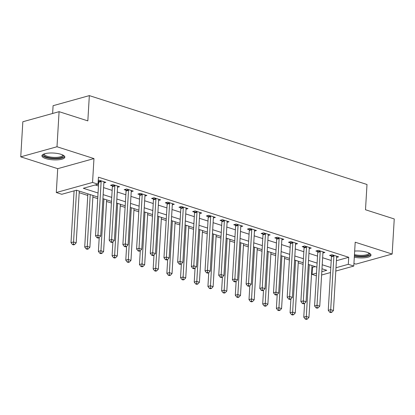 <?xml version="1.0" encoding="UTF-8"?>
<svg xmlns="http://www.w3.org/2000/svg" width="415" height="415" viewBox="0 0 415 415"><rect width="100%" height="100%" fill="white"/><g stroke="black" fill="none" stroke-linecap="round" stroke-linejoin="round"><path stroke-width="0.62" d="M45.743 158.572A11.48 3.403 -176.6 0 0 57.976 159.817A11.48 3.403 -176.6 0 0 64.849 157.124A11.48 3.403 -176.6 0 0 61.031 154.318A11.48 3.403 -176.6 0 0 48.799 153.073A11.48 3.403 -176.6 0 0 41.925 155.765A11.48 3.403 -176.6 0 0 45.743 158.572M354.306 257.191A11.48 3.403 -176.6 0 0 370.989 255.116A11.48 3.403 -176.6 0 0 367.171 252.31A11.48 3.403 -176.6 0 0 354.669 251.085M97.81 197.026L76.474 190.195L61.778 194.282L56.3 192.529L92.55 182.444L98.023 184.198L83.332 188.286L98.049 193.001M57.716 168.672L93.966 158.587L57 146.754L59.086 111.671L22.835 121.756L20.75 156.839L57.716 168.672L56.3 192.529M52.627 113.471L53.089 105.701L89.334 95.616L367 184.493L365.496 209.757L394.25 218.959L392.165 254.042L355.199 242.21L353.782 266.062L335.792 271.068M353.933 263.489L355.914 264.127L392.165 254.042M316.36 275.773L312.054 274.398L316.515 273.153M311.935 267.208L312.474 267.379L312.054 274.398M73.725 190.957L74.078 191.071M79.182 192.705L87.767 195.455M92.872 197.089L97.717 198.635M106.562 201.467L111.407 203.018M120.257 205.85L125.097 207.401M133.946 210.234L138.792 211.785M147.636 214.617L152.481 216.168M161.326 219.001L166.171 220.552M175.021 223.379L179.866 224.93M188.711 227.762L193.556 229.313M202.401 232.146L207.246 233.697M216.096 236.529L220.941 238.08M229.786 240.913L234.631 242.464M243.475 245.296L248.32 246.847M257.17 249.674L262.015 251.225M270.86 254.058L275.705 255.609M284.55 258.441L289.395 259.992M298.245 262.825L303.09 264.376M57 146.754L20.75 156.839M312.474 267.379L315.218 266.617M336.409 260.719L348.719 257.295L98.443 177.179L98.023 184.198M95.279 184.96L98.469 185.982M103.568 187.616L112.159 190.366M117.263 192L125.849 194.749M130.953 196.378L139.544 199.127M144.643 200.761L153.234 203.511M158.338 205.145L166.923 207.894M172.028 209.528L180.618 212.278M185.718 213.912L194.308 216.661M199.407 218.295L207.998 221.045M213.103 222.673L221.693 225.423M226.792 227.057L235.383 229.806M240.482 231.44L249.073 234.19M254.177 235.824L262.768 238.573M267.867 240.207L276.457 242.957M281.557 244.591L290.147 247.34M295.252 248.969L303.837 251.718M308.942 253.352L317.532 256.102M322.631 257.736L331.222 260.485M336.607 257.388L338.593 256.838L332.021 254.732L329.572 255.412L331.352 255.982M322.912 253.005L324.898 252.455L318.326 250.349L315.877 251.034L317.662 251.604M309.222 248.621L311.209 248.071L304.636 245.965L302.187 246.65L303.967 247.221M295.532 244.243L297.519 243.688L290.946 241.587L288.498 242.267L290.277 242.837M281.842 239.86L283.824 239.305L277.256 237.204L274.803 237.883L276.587 238.454M268.147 235.476L270.134 234.921L263.561 232.82L261.113 233.5L262.897 234.07M254.457 231.093L256.444 230.543L249.872 228.437L247.423 229.116L249.202 229.687M240.767 226.709L242.749 226.159L236.182 224.053L233.728 224.738L235.513 225.309M227.072 222.326L229.059 221.776L222.487 219.67L220.038 220.355L221.823 220.925M213.383 217.948L215.369 217.393L208.797 215.292L206.348 215.971L208.128 216.542M199.693 213.564L201.68 213.009L195.107 210.908L192.653 211.588L194.438 212.158M185.998 209.181L187.985 208.626L181.412 206.525L178.964 207.204L180.748 207.775M172.308 204.797L174.295 204.247L167.722 202.141L165.274 202.821L167.053 203.392M158.618 200.414L160.605 199.864L154.032 197.758L151.584 198.443L153.363 199.013M144.923 196.036L146.91 195.481L140.337 193.374L137.889 194.059L139.673 194.63M131.233 191.652L133.22 191.097L126.648 188.996L124.199 189.676L125.978 190.246M117.544 187.269L119.53 186.714L112.958 184.613L110.509 185.292L112.289 185.863M103.849 182.885L105.835 182.335L99.263 180.229L98.246 180.515M98.194 181.35L98.599 181.48M93.966 158.587L92.55 182.444M348.719 257.295L348.304 264.314L353.782 266.062M59.086 111.671L87.835 120.879L89.334 95.616M321.807 271.685L326.75 270.305L321.978 268.78M316.873 267.146L308.288 264.397M303.183 262.762L294.593 260.013M289.494 258.379L280.903 255.63M275.799 254.001L267.213 251.251M262.109 249.617L253.518 246.868M248.419 245.234L239.829 242.485M234.724 240.85L226.139 238.101M221.034 236.467L212.444 233.718M207.344 232.084L198.754 229.334M193.649 227.705L185.064 224.956M179.96 223.322L171.369 220.573M166.27 218.938L157.679 216.189M152.58 214.555L143.989 211.806M138.885 210.172L130.294 207.422M125.195 205.788L116.605 203.039M111.505 201.41L102.915 198.661M330.506 272.541L321.604 275.015M335.989 267.737L348.304 264.314M103.153 194.63L111.744 197.379M116.843 199.013L125.434 201.763M130.538 203.397L139.124 206.146M144.228 207.78L152.819 210.53M157.918 212.164L166.508 214.913M171.608 216.547L180.198 219.296M185.303 220.925L193.893 223.675M198.993 225.309L207.583 228.058M212.682 229.692L221.273 232.442M226.377 234.076L234.968 236.825M240.067 238.459L248.658 241.208M253.757 242.837L262.347 245.587M267.452 247.221L276.037 249.97M281.142 251.604L289.732 254.354M294.832 255.988L303.422 258.737M308.527 260.371L317.112 263.12M322.216 264.754L330.807 267.504M333.893 256.05L331.445 256.729L328.26 310.337L330.708 309.652L333.893 256.05A1.473 1.063 74.5 0 0 333.847 255.5L333.8 255.303M330.688 311.945L329.707 312.22L330.802 312.568L331.782 312.298L330.688 311.945L330.708 309.652L333.447 310.529L336.632 256.927A1.473 1.063 74.5 0 1 336.741 256.423L336.809 256.268M331.445 256.729A1.473 1.063 74.5 0 0 331.398 256.18L331.118 254.981M328.26 310.337L329.707 312.22M331.782 312.298L333.447 310.529M304.589 303.334L303.77 317.148L306.218 316.469L308.957 317.345L312.028 265.595M309.294 264.718L306.197 318.762L305.217 319.031L306.312 319.384L307.292 319.109L306.197 318.762M308.957 317.345L307.292 319.109M305.217 319.031L303.77 317.148M320.204 251.666L317.755 252.346L314.57 305.954L317.019 305.274L320.204 251.666A1.473 1.063 74.5 0 0 320.157 251.117L320.11 250.919M316.998 307.562L316.017 307.837L317.112 308.184L318.092 307.914L316.998 307.562L317.019 305.274L319.757 306.146L322.943 252.543A1.473 1.063 74.5 0 1 323.052 252.045L323.119 251.884M317.755 252.346A1.473 1.063 74.5 0 0 317.708 251.796L317.428 250.598M314.57 305.954L316.017 307.837M318.092 307.914L319.757 306.146M306.514 247.283L304.06 247.963L300.88 301.57L303.329 300.891L306.514 247.283A1.473 1.063 74.5 0 0 306.462 246.733L306.42 246.536M303.308 303.178L302.327 303.453L303.422 303.806L304.402 303.531L303.308 303.178L303.329 300.891L306.068 301.767L309.248 248.16A1.473 1.063 74.5 0 1 309.362 247.662L309.429 247.501M304.06 247.963A1.473 1.063 74.5 0 0 304.013 247.413L303.739 246.22M300.88 301.57L302.327 303.453M304.402 303.531L306.068 301.767M292.819 242.9L290.37 243.579L287.185 297.187L289.634 296.507L292.819 242.9A1.473 1.063 74.5 0 0 292.772 242.35L292.725 242.158M289.613 298.8L288.632 299.07L289.727 299.423L290.708 299.148L289.613 298.8L289.634 296.507L292.373 297.384L295.558 243.776A1.473 1.063 74.5 0 1 295.667 243.278L295.734 243.117M290.37 243.579A1.473 1.063 74.5 0 0 290.324 243.034L290.044 241.836M287.185 297.187L288.632 299.07M290.708 299.148L292.373 297.384M290.899 298.95L290.075 312.765L292.528 312.085L295.262 312.962L298.338 261.211M295.599 260.335L292.502 314.378L291.527 314.648L292.622 315.001L293.602 314.726L292.502 314.378M295.262 312.962L293.602 314.726M291.527 314.648L290.075 312.765M277.204 294.567L276.385 308.387L278.833 307.702L281.572 308.578L284.649 256.828M281.91 255.951L278.813 309.995L277.832 310.27L278.927 310.617L279.907 310.347L278.813 309.995M281.572 308.578L279.907 310.347M277.832 310.27L276.385 308.387M263.515 290.184L262.695 304.003L265.144 303.318L267.882 304.195L270.954 252.45M268.22 251.573L265.123 305.611L264.142 305.886L265.237 306.234L266.217 305.964L265.123 305.611M267.882 304.195L266.217 305.964M264.142 305.886L262.695 304.003M279.129 238.516L276.681 239.201L273.495 292.803L275.944 292.124L279.129 238.516A1.473 1.063 74.5 0 0 279.082 237.966L279.036 237.774M275.923 294.417L274.943 294.686L276.037 295.039L277.018 294.764L275.923 294.417L275.944 292.124L278.683 293L281.868 239.393A1.473 1.063 74.5 0 1 281.977 238.895L282.044 238.734M276.681 239.201A1.473 1.063 74.5 0 0 276.634 238.651L276.354 237.453M273.495 292.803L274.943 294.686M277.018 294.764L278.683 293M249.825 285.8L249 299.62L251.454 298.94L254.188 299.817L257.264 248.066M254.525 247.19L251.428 301.228L250.453 301.503L251.547 301.85L252.528 301.581L251.428 301.228M254.188 299.817L252.528 301.581M250.453 301.503L249 299.62M369.246 253.155A9.934 2.946 3.4 0 1 362.689 256.283A9.934 2.946 3.4 0 1 354.405 255.547M354.462 254.587A9.197 2.729 -176.6 0 0 362.502 255.365A9.197 2.729 -176.6 0 0 368.821 253.16A9.197 2.729 -176.6 0 0 368.805 252.937M354.379 256.039A11.407 3.382 -176.6 0 0 363.151 256.724A11.407 3.382 -176.6 0 0 370.828 254.478M63.106 155.163A9.934 2.946 3.4 0 1 58.531 158.131A9.934 2.946 3.4 0 1 46.843 157.161A9.934 2.946 3.4 0 1 43.891 154.022M44.353 153.856A9.197 2.729 -176.6 0 0 44.312 154.074A9.197 2.729 -176.6 0 0 47.372 156.325A9.197 2.729 -176.6 0 0 57.171 157.321A9.197 2.729 -176.6 0 0 62.681 155.163A9.197 2.729 -176.6 0 0 62.66 154.945M42.159 155.148A11.407 3.382 -176.6 0 0 45.863 157.435A11.407 3.382 -176.6 0 0 57.229 158.722A11.407 3.382 -176.6 0 0 64.688 156.486M265.439 234.133L262.991 234.817L259.806 288.425L262.254 287.74L265.439 234.133A1.473 1.063 74.5 0 0 265.387 233.588L265.346 233.391M262.233 290.033L261.253 290.308L262.347 290.656L263.328 290.386L262.233 290.033L262.254 287.74L264.993 288.617L268.178 235.009A1.473 1.063 74.5 0 1 268.287 234.511L268.355 234.351M262.991 234.817A1.473 1.063 74.5 0 0 262.939 234.268L262.664 233.069M259.806 288.425L261.253 290.308M263.328 290.386L264.993 288.617M236.13 281.417L235.31 295.236L237.759 294.557L240.498 295.433L243.574 243.683M240.835 242.806L237.738 296.85L236.758 297.119L237.852 297.472L238.833 297.197L237.738 296.85M240.498 295.433L238.833 297.197M236.758 297.119L235.31 295.236M251.744 229.754L249.296 230.434L246.111 284.042L248.559 283.357L251.744 229.754A1.473 1.063 74.5 0 0 251.698 229.204L251.651 229.007M248.538 285.65L247.558 285.925L248.658 286.272L249.633 286.002L248.538 285.65L248.559 283.357L251.298 284.233L254.483 230.631A1.473 1.063 74.5 0 1 254.592 230.128L254.66 229.972M249.296 230.434A1.473 1.063 74.5 0 0 249.249 229.884L248.974 228.686M246.111 284.042L247.558 285.925M249.633 286.002L251.298 284.233M222.44 277.038L221.62 290.853L224.069 290.173L226.808 291.05L229.884 239.299M227.145 238.423L224.048 292.466L223.068 292.736L224.162 293.089L225.143 292.814L224.048 292.466M226.808 291.05L225.143 292.814M223.068 292.736L221.62 290.853M238.054 225.371L235.606 226.051L232.421 279.658L234.869 278.979L238.054 225.371A1.473 1.063 74.5 0 0 238.008 224.821L237.961 224.624M234.849 281.266L233.868 281.541L234.963 281.889L235.943 281.619L234.849 281.266L234.869 278.979L237.608 279.855L240.793 226.248A1.473 1.063 74.5 0 1 240.902 225.75L240.97 225.589M235.606 226.051A1.473 1.063 74.5 0 0 235.559 225.501L235.279 224.302M232.421 279.658L233.868 281.541M235.943 281.619L237.608 279.855M208.75 272.655L207.931 286.469L210.379 285.79L213.118 286.666L216.189 234.916M213.45 234.039L210.353 288.083L209.378 288.352L210.472 288.705L211.453 288.43L210.353 288.083M213.118 286.666L211.453 288.43M209.378 288.352L207.931 286.469M224.365 220.988L221.916 221.667L218.731 275.275L221.179 274.595L224.365 220.988A1.473 1.063 74.5 0 0 224.313 220.438L224.271 220.241M221.159 276.883L220.178 277.158L221.273 277.511L222.253 277.236L221.159 276.883L221.179 274.595L223.918 275.472L227.104 221.864A1.473 1.063 74.5 0 1 227.213 221.366L227.28 221.205M221.916 221.667A1.473 1.063 74.5 0 0 221.864 221.117L221.589 219.924M218.731 275.275L220.178 277.158M222.253 277.236L223.918 275.472M195.055 268.272L194.236 282.091L196.684 281.406L199.423 282.283L202.499 230.532M199.76 229.656L196.663 283.699L195.683 283.974L196.777 284.322L197.758 284.052L196.663 283.699M199.423 282.283L197.758 284.052M195.683 283.974L194.236 282.091M210.67 216.604L208.221 217.289L205.036 270.891L207.484 270.212L210.67 216.604A1.473 1.063 74.5 0 0 210.623 216.054L210.576 215.862M207.464 272.505L206.483 272.774L207.583 273.127L208.558 272.852L207.464 272.505L207.484 270.212L210.223 271.088L213.409 217.481A1.473 1.063 74.5 0 1 213.523 216.983L213.585 216.822M208.221 217.289A1.473 1.063 74.5 0 0 208.174 216.739L207.899 215.541M205.036 270.891L206.483 272.774M208.558 272.852L210.223 271.088M181.365 263.888L180.546 277.708L182.994 277.023L185.733 277.9L188.809 226.154M186.07 225.278L182.974 279.316L181.993 279.591L183.088 279.938L184.068 279.669L182.974 279.316M185.733 277.9L184.068 279.669M181.993 279.591L180.546 277.708M196.98 212.221L194.531 212.905L191.346 266.508L193.795 265.828L196.98 212.221A1.473 1.063 74.5 0 0 196.933 211.671L196.886 211.479M193.774 268.121L192.793 268.391L193.888 268.744L194.868 268.469L193.774 268.121L193.795 265.828L196.534 266.705L199.719 213.097A1.473 1.063 74.5 0 1 199.828 212.599L199.895 212.439M194.531 212.905A1.473 1.063 74.5 0 0 194.485 212.356L194.204 211.157M191.346 266.508L192.793 268.391M194.868 268.469L196.534 266.705M167.676 259.505L166.856 273.324L169.304 272.645L172.043 273.521L175.114 221.771M172.375 220.894L169.284 274.932L168.303 275.207L169.398 275.56L170.378 275.285L169.284 274.932M172.043 273.521L170.378 275.285M168.303 275.207L166.856 273.324M183.29 207.837L180.841 208.522L177.656 262.13L180.105 261.445L183.29 207.837A1.473 1.063 74.5 0 0 183.243 207.293L183.197 207.095M180.084 263.738L179.104 264.013L180.198 264.36L181.179 264.09L180.084 263.738L180.105 261.445L182.844 262.322L186.029 208.714A1.473 1.063 74.5 0 1 186.138 208.216L186.205 208.06M180.841 208.522A1.473 1.063 74.5 0 0 180.79 207.972L180.515 206.774M177.656 262.13L179.104 264.013M181.179 264.09L182.844 262.322M153.986 255.121L153.161 268.941L155.609 268.261L158.348 269.138L161.425 217.387M158.686 216.511L155.589 270.554L154.608 270.824L155.708 271.177L156.683 270.902L155.589 270.554M158.348 269.138L156.683 270.902M154.608 270.824L153.161 268.941M169.595 203.459L167.146 204.139L163.961 257.746L166.415 257.061L169.595 203.459A1.473 1.063 74.5 0 0 169.548 202.909L169.502 202.712M166.389 259.354L165.409 259.629L166.508 259.977L167.484 259.707L166.389 259.354L166.415 257.061L169.149 257.938L172.334 204.336A1.473 1.063 74.5 0 1 172.448 203.838L172.51 203.677M167.146 204.139A1.473 1.063 74.5 0 0 167.1 203.589L166.825 202.39M163.961 257.746L165.409 259.629M167.484 259.707L169.149 257.938M140.291 250.743L139.471 264.557L141.92 263.878L144.659 264.754L147.735 213.004M144.996 212.127L141.899 266.171L140.918 266.44L142.013 266.793L142.993 266.518L141.899 266.171M144.659 264.754L142.993 266.518M140.918 266.44L139.471 264.557M155.905 199.076L153.457 199.755L150.272 253.363L152.72 252.683L155.905 199.076A1.473 1.063 74.5 0 0 155.858 198.526L155.812 198.329M152.699 254.971L151.719 255.246L152.813 255.593L153.794 255.324L152.699 254.971L152.72 252.683L155.459 253.56L158.644 199.952A1.473 1.063 74.5 0 1 158.753 199.454L158.821 199.293M153.457 199.755A1.473 1.063 74.5 0 0 153.41 199.205L153.13 198.012M150.272 253.363L151.719 255.246M153.794 255.324L155.459 253.56M126.601 246.36L125.781 260.174L128.23 259.494L130.969 260.371L134.04 208.621M131.301 207.744L128.209 261.787L127.229 262.057L128.323 262.41L129.304 262.135L128.209 261.787M130.969 260.371L129.304 262.135M127.229 262.057L125.781 260.174M142.215 194.692L139.767 195.372L136.582 248.979L139.03 248.3L142.215 194.692A1.473 1.063 74.5 0 0 142.169 194.142L142.122 193.945M139.009 250.593L138.029 250.862L139.124 251.215L140.104 250.94L139.009 250.593L139.03 248.3L141.769 249.176L144.954 195.569A1.473 1.063 74.5 0 1 145.063 195.071L145.131 194.91M139.767 195.372A1.473 1.063 74.5 0 0 139.715 194.822L139.44 193.629M136.582 248.979L138.029 250.862M140.104 250.94L141.769 249.176M112.911 241.976L112.086 255.796L114.535 255.111L117.274 255.988L120.35 204.237M117.611 203.366L114.514 257.404L113.534 257.679L114.633 258.026L115.609 257.757L114.514 257.404M117.274 255.988L115.609 257.757M113.534 257.679L112.086 255.796M128.525 190.309L126.072 190.993L122.887 244.596L125.34 243.916L128.525 190.309A1.473 1.063 74.5 0 0 128.474 189.759L128.432 189.567M125.314 246.209L124.339 246.479L125.434 246.832L126.414 246.557L125.314 246.209L125.34 243.916L128.074 244.793L131.259 191.185A1.473 1.063 74.5 0 1 131.373 190.687L131.436 190.526M126.072 190.993A1.473 1.063 74.5 0 0 126.025 190.444L125.75 189.245M122.887 244.596L124.339 246.479M126.414 246.557L128.074 244.793M99.216 237.593L98.397 251.412L100.845 250.727L103.584 251.604L106.66 199.859M103.921 198.982L100.824 253.02L99.844 253.295L100.938 253.643L101.919 253.373L100.824 253.02M103.584 251.604L101.919 253.373M99.844 253.295L98.397 251.412M114.831 185.925L112.382 186.61L109.197 240.212L111.645 239.533L114.831 185.925A1.473 1.063 74.5 0 0 114.784 185.375L114.737 185.183M111.625 241.826L110.644 242.095L111.739 242.448L112.719 242.173L111.625 241.826L111.645 239.533L114.384 240.41L117.57 186.802A1.473 1.063 74.5 0 1 117.678 186.304L117.746 186.143M112.382 186.61A1.473 1.063 74.5 0 0 112.335 186.06L112.055 184.862M109.197 240.212L110.644 242.095M112.719 242.173L114.384 240.41M87.866 193.841L84.707 247.029L87.155 246.349L89.894 247.226L92.965 195.475M90.226 194.599L87.134 248.637L86.154 248.912L87.249 249.265L88.229 248.99L87.134 248.637M89.894 247.226L88.229 248.99M86.154 248.912L84.707 247.029M101.141 181.547L98.692 182.226L95.507 235.834L97.956 235.149L101.141 181.547A1.473 1.063 74.5 0 0 101.094 180.997L101.047 180.8M97.935 237.442L96.954 237.717L98.049 238.065L99.029 237.795L97.935 237.442L97.956 235.149L100.695 236.026L103.88 182.418A1.473 1.063 74.5 0 1 103.989 181.92L104.056 181.765M98.692 182.226A1.473 1.063 74.5 0 0 98.64 181.677L98.365 180.478M95.507 235.834L96.954 237.717M99.029 237.795L100.695 236.026M74.088 190.859L71.012 242.645L73.46 241.966L76.199 242.842L79.275 191.092M76.536 190.215L73.439 244.259L72.459 244.528L73.559 244.881L74.534 244.606L73.439 244.259M76.199 242.842L74.534 244.606M72.459 244.528L71.012 242.645M333.847 255.5L331.398 256.18M320.157 251.117L317.708 251.796M306.462 246.733L304.013 247.413M292.772 242.35L290.324 243.034M279.082 237.966L276.634 238.651M265.387 233.588L262.939 234.268M251.698 229.204L249.249 229.884M238.008 224.821L235.559 225.501M224.313 220.438L221.864 221.117M210.623 216.054L208.174 216.739M196.933 211.671L194.485 212.356M183.243 207.293L180.79 207.972M169.548 202.909L167.1 203.589M155.858 198.526L153.41 199.205M142.169 194.142L139.715 194.822M128.474 189.759L126.025 190.444M114.784 185.375L112.335 186.06M101.094 180.997L98.64 181.677"/></g></svg>
